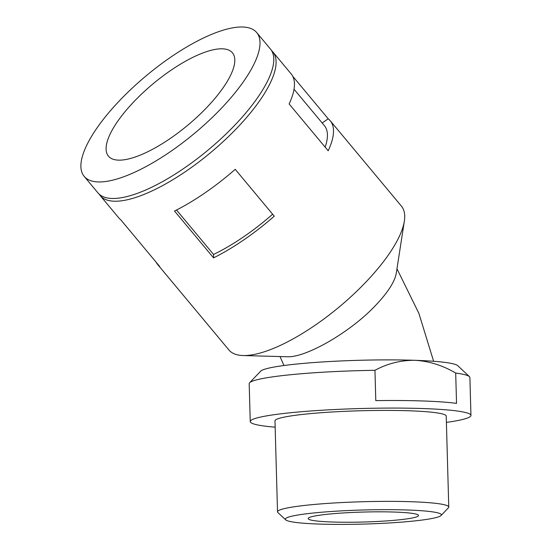 <?xml version="1.0" encoding="UTF-8"?>
<svg xmlns="http://www.w3.org/2000/svg" width="552" height="552" viewBox="0 0 552 552"><rect width="100%" height="100%" fill="white"/><g stroke="black" fill="none" stroke-linecap="round" stroke-linejoin="round"><path stroke-width="0.83" d="M275.158 427.179A110.4 9.964 -1.6 0 1 250.242 421.583L249.187 383.688A110.4 9.964 -1.6 0 1 249.614 382.771L260.668 371.179A98.98 8.935 -1.6 0 1 415 360.304C400.911 360.18 387.559 363.513 374.946 370.302L375.795 400.621A110.4 9.964 -1.6 0 1 456.538 403.367L455.69 373.048C442.656 365.383 429.09 361.132 415 360.304A98.98 8.935 -1.6 0 1 457.732 365.672L469.421 376.63A110.4 9.964 -1.6 0 1 469.897 377.52L470.953 415.421A110.4 9.964 -1.6 0 1 446.395 422.397M455.69 373.048A110.4 9.964 -1.6 0 1 469.421 376.63M285.681 519.846L277.891 512.539A85.657 7.728 -1.6 0 1 277.518 511.849A85.657 7.728 -1.6 0 1 362.926 501.727A85.657 7.728 -1.6 0 1 448.762 507.067A85.657 7.728 -1.6 0 1 448.431 507.778L441.062 515.506A78.039 7.045 -1.6 0 1 427.786 519.225A78.039 7.045 -1.6 0 1 343.841 524.4A78.039 7.045 -1.6 0 1 285.681 519.846A78.039 7.045 -1.6 0 1 363.154 509.993A78.039 7.045 -1.6 0 1 441.062 515.506M277.518 511.849L274.979 420.893A85.657 7.728 -1.6 0 1 360.387 410.771A85.657 7.728 -1.6 0 1 446.223 416.111L448.762 507.067M408.928 518.583A55.2 4.982 178.4 0 0 418.533 515.492A55.2 4.982 178.4 0 0 363.216 512.056A55.2 4.982 178.4 0 0 308.175 518.576A55.2 4.982 178.4 0 0 347.139 522.247A55.2 4.982 178.4 0 0 408.928 518.583M325.142 147.136A104.687 35.031 -39.8 0 0 324.369 125.614L294.023 89.224M215.977 49.273A80.702 27.007 -39.8 0 0 138 97.525A80.702 27.007 -39.8 0 0 108.461 156.168A80.702 27.007 -39.8 0 0 187.742 125.228A80.702 27.007 -39.8 0 0 232.433 52.806A80.702 27.007 -39.8 0 0 215.977 49.273M322.168 122.979L328.226 118.818A112.304 37.584 -39.8 0 1 330.213 120.736A112.304 37.584 -39.8 0 1 328.192 150.793L289.138 103.955A112.304 37.584 -39.8 0 0 291.159 73.899L272.785 51.853A112.304 37.584 -39.8 0 0 271.536 50.563M156.181 262.269A112.304 37.584 -39.8 0 0 157.706 264.567A112.304 37.584 -39.8 0 0 159.7 266.492L120.646 219.648A112.304 37.584 -39.8 0 1 118.652 217.73L100.278 195.691A112.304 37.584 -39.8 0 0 210.595 152.635A112.304 37.584 -39.8 0 0 272.785 51.853M328.226 118.818L292.691 76.204M274.275 216.184L235.221 169.34A112.304 37.584 -39.8 0 1 174.508 211.03L213.562 257.867A112.304 37.584 -39.8 0 0 274.275 216.184M213.562 257.867L213.569 254.451L176.516 210.015M157.706 264.567L228.928 349.982A112.304 37.584 -39.8 0 0 243.094 355.543A112.304 37.584 -39.8 0 0 339.245 306.933A112.304 37.584 -39.8 0 0 404.354 221.09A112.304 37.584 -39.8 0 0 401.435 206.151L330.213 120.736M404.354 221.09L396.295 273.157C394.783 281.679 387.952 292.353 375.808 305.173C350.527 332.249 305.553 358 287.054 356.744L243.094 355.543M99.229 194.228A112.304 37.584 -39.8 0 0 100.278 195.691M250.242 421.583A110.4 9.964 -1.6 0 1 360.325 408.542A110.4 9.964 -1.6 0 1 470.953 415.421M249.614 382.771A110.4 9.964 -1.6 0 1 374.946 370.302M213.569 254.451A104.687 35.031 -39.8 0 0 272.64 214.217M84.194 176.398L97.98 192.931A112.304 37.584 -39.8 0 0 208.297 149.882A112.304 37.584 -39.8 0 0 270.487 49.1L256.701 32.568A112.304 37.584 -39.8 0 0 233.806 27.655A112.304 37.584 -39.8 0 0 125.297 94.799A112.304 37.584 -39.8 0 0 84.194 176.398A112.304 37.584 -39.8 0 0 194.518 133.349A112.304 37.584 -39.8 0 0 256.701 32.568M280.016 356.551L283.956 365.521M433.617 361.277L418.892 313.363L396.971 268.803"/></g></svg>
